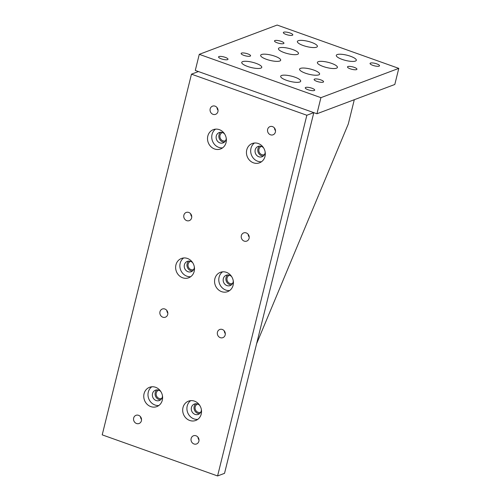 <?xml version="1.0" encoding="UTF-8"?>
<svg xmlns="http://www.w3.org/2000/svg" width="501" height="501" viewBox="0 0 501 501"><rect width="100%" height="100%" fill="white"/><g stroke="black" fill="none" stroke-linecap="round" stroke-linejoin="round"><path stroke-width="0.75" d="M250.156 56.162A4.866 1.278 -166.1 0 1 244.695 55.636A4.866 1.278 -166.1 0 1 241.125 53.463A4.866 1.278 -166.1 0 1 241.545 53.1A4.866 1.278 -166.1 0 1 247.006 53.626A4.866 1.278 -166.1 0 1 250.575 55.799A4.866 1.278 -166.1 0 1 250.156 56.162M283.528 43.612A4.866 1.278 -166.1 0 1 278.068 43.086A4.866 1.278 -166.1 0 1 274.498 40.913A4.866 1.278 -166.1 0 1 274.917 40.55A4.866 1.278 -166.1 0 1 280.378 41.076A4.866 1.278 -166.1 0 1 283.948 43.249A4.866 1.278 -166.1 0 1 283.528 43.612M356.518 69.608A4.866 1.278 -166.1 0 1 351.057 69.082A4.866 1.278 -166.1 0 1 347.487 66.902A4.866 1.278 -166.1 0 1 347.907 66.539A4.866 1.278 -166.1 0 1 353.368 67.065A4.866 1.278 -166.1 0 1 356.937 69.244A4.866 1.278 -166.1 0 1 356.518 69.608M323.145 82.158A4.866 1.278 -166.1 0 1 317.684 81.632A4.866 1.278 -166.1 0 1 314.114 79.452A4.866 1.278 -166.1 0 1 314.534 79.089A4.866 1.278 -166.1 0 1 319.995 79.615A4.866 1.278 -166.1 0 1 323.565 81.795A4.866 1.278 -166.1 0 1 323.145 82.158M379.1 66.145A4.872 1.278 -166.1 0 1 373.633 65.612A4.872 1.278 -166.1 0 1 370.064 63.433A4.872 1.278 -166.1 0 1 370.483 63.07A4.872 1.278 -166.1 0 1 375.95 63.602A4.872 1.278 -166.1 0 1 379.52 65.775A4.872 1.278 -166.1 0 1 379.1 66.145M292.39 35.264A4.872 1.278 -166.1 0 1 286.923 34.732A4.872 1.278 -166.1 0 1 283.347 32.559A4.872 1.278 -166.1 0 1 283.766 32.189A4.872 1.278 -166.1 0 1 289.24 32.722A4.872 1.278 -166.1 0 1 292.809 34.895A4.872 1.278 -166.1 0 1 292.39 35.264M227.579 59.632A4.872 1.278 -166.1 0 1 222.112 59.105A4.872 1.278 -166.1 0 1 218.542 56.926A4.872 1.278 -166.1 0 1 218.962 56.563A4.872 1.278 -166.1 0 1 224.429 57.089A4.872 1.278 -166.1 0 1 227.999 59.268A4.872 1.278 -166.1 0 1 227.579 59.632M314.296 90.512A4.872 1.278 -166.1 0 1 308.823 89.986A4.872 1.278 -166.1 0 1 305.253 87.807A4.872 1.278 -166.1 0 1 305.673 87.443A4.872 1.278 -166.1 0 1 311.14 87.969A4.872 1.278 -166.1 0 1 314.716 90.149A4.872 1.278 -166.1 0 1 314.296 90.512M299.811 81.989A10.314 2.699 -166.1 0 1 288.232 80.874A10.314 2.699 -166.1 0 1 280.673 76.265A10.314 2.699 -166.1 0 1 281.562 75.494A10.314 2.699 -166.1 0 1 293.135 76.609A10.314 2.699 -166.1 0 1 300.694 81.218A10.314 2.699 -166.1 0 1 299.811 81.989M260.883 68.13A10.314 2.699 -166.1 0 1 249.304 67.009A10.314 2.699 -166.1 0 1 241.745 62.4A10.314 2.699 -166.1 0 1 242.634 61.629A10.314 2.699 -166.1 0 1 254.207 62.75A10.314 2.699 -166.1 0 1 261.766 67.359A10.314 2.699 -166.1 0 1 260.883 68.13M316.5 47.213A10.314 2.699 -166.1 0 1 304.927 46.092A10.314 2.699 -166.1 0 1 297.369 41.483A10.314 2.699 -166.1 0 1 298.252 40.713A10.314 2.699 -166.1 0 1 309.831 41.833A10.314 2.699 -166.1 0 1 317.39 46.443A10.314 2.699 -166.1 0 1 316.5 47.213M355.428 61.072A10.314 2.699 -166.1 0 1 343.855 59.957A10.314 2.699 -166.1 0 1 336.296 55.348A10.314 2.699 -166.1 0 1 337.179 54.578A10.314 2.699 -166.1 0 1 348.759 55.692A10.314 2.699 -166.1 0 1 356.317 60.302A10.314 2.699 -166.1 0 1 355.428 61.072M297.588 54.321A10.314 2.699 -166.1 0 1 286.015 53.206A10.314 2.699 -166.1 0 1 278.456 48.597A10.314 2.699 -166.1 0 1 279.345 47.827A10.314 2.699 -166.1 0 1 290.918 48.941A10.314 2.699 -166.1 0 1 298.477 53.551A10.314 2.699 -166.1 0 1 297.588 54.321M279.79 61.016A10.314 2.699 -166.1 0 1 268.217 59.901A10.314 2.699 -166.1 0 1 260.658 55.292A10.314 2.699 -166.1 0 1 261.541 54.521A10.314 2.699 -166.1 0 1 273.12 55.636A10.314 2.699 -166.1 0 1 280.679 60.245A10.314 2.699 -166.1 0 1 279.79 61.016M318.717 74.881A10.314 2.699 -166.1 0 1 307.144 73.76A10.314 2.699 -166.1 0 1 299.585 69.151A10.314 2.699 -166.1 0 1 300.475 68.38A10.314 2.699 -166.1 0 1 312.048 69.501A10.314 2.699 -166.1 0 1 319.607 74.11A10.314 2.699 -166.1 0 1 318.717 74.881M336.515 68.186A10.314 2.699 -166.1 0 1 324.942 67.071A10.314 2.699 -166.1 0 1 317.383 62.462A10.314 2.699 -166.1 0 1 318.273 61.686A10.314 2.699 -166.1 0 1 329.846 62.807A10.314 2.699 -166.1 0 1 337.405 67.416A10.314 2.699 -166.1 0 1 336.515 68.186M398.79 68.374L277.141 25.05L199.273 54.333L195.284 70.434L316.939 113.758L394.807 84.475L398.79 68.374L320.922 97.657L316.939 113.758M199.273 54.333L320.922 97.657M200.732 412.235A4.371 3.945 69.4 0 1 200.607 412.292A4.371 3.945 69.4 0 1 198.052 412.292A4.371 3.945 69.4 0 1 195.077 408.202A4.371 3.945 69.4 0 1 197.526 404.1A4.371 3.945 69.4 0 1 197.657 404.057M232.614 283.416A4.371 3.945 69.4 0 1 232.483 283.466A4.371 3.945 69.4 0 1 229.928 283.472A4.371 3.945 69.4 0 1 226.953 279.383A4.371 3.945 69.4 0 1 229.408 275.281A4.371 3.945 69.4 0 1 229.539 275.237M264.497 154.596A4.371 3.945 69.4 0 1 264.365 154.646A4.371 3.945 69.4 0 1 261.81 154.652A4.371 3.945 69.4 0 1 258.835 150.563A4.371 3.945 69.4 0 1 261.284 146.461A4.371 3.945 69.4 0 1 261.416 146.417M283.178 101.734L267.972 96.324M256.606 343.742L348.295 123.979L354.301 99.705M161.804 398.376A4.371 3.945 69.4 0 1 161.673 398.427A4.371 3.945 69.4 0 1 159.124 398.427A4.371 3.945 69.4 0 1 156.149 394.337A4.371 3.945 69.4 0 1 158.598 390.241A4.371 3.945 69.4 0 1 158.729 390.191M193.687 269.551A4.371 3.945 69.4 0 1 193.555 269.607A4.371 3.945 69.4 0 1 191 269.607A4.371 3.945 69.4 0 1 188.025 265.517A4.371 3.945 69.4 0 1 190.474 261.422A4.371 3.945 69.4 0 1 190.612 261.372M225.569 140.731A4.371 3.945 69.4 0 1 225.437 140.787A4.371 3.945 69.4 0 1 222.882 140.787A4.371 3.945 69.4 0 1 219.908 136.698A4.371 3.945 69.4 0 1 222.356 132.602A4.371 3.945 69.4 0 1 222.488 132.552M244.25 87.875L229.045 82.458M162.468 395.821A5.53 4.985 69.4 0 1 162.299 397.099A5.53 4.985 69.4 0 1 159.356 400.531A5.53 4.985 69.4 0 1 154.095 399.228A5.53 4.985 69.4 0 1 152.523 393.617A5.53 4.985 69.4 0 1 155.467 390.185A5.53 4.985 69.4 0 1 160.909 391.676M160.633 399.792A5.53 4.985 69.4 0 1 155.247 392.59A5.53 4.985 69.4 0 1 156.913 389.897M201.396 409.686A5.53 4.985 69.4 0 1 201.227 410.964A5.53 4.985 69.4 0 1 198.283 414.396A5.53 4.985 69.4 0 1 193.023 413.087A5.53 4.985 69.4 0 1 191.451 407.482A5.53 4.985 69.4 0 1 194.394 404.044A5.53 4.985 69.4 0 1 199.836 405.541M199.561 413.657A5.53 4.985 69.4 0 1 194.175 406.455A5.53 4.985 69.4 0 1 195.841 403.762M226.227 138.182A5.53 4.985 69.4 0 1 226.064 139.46A5.53 4.985 69.4 0 1 223.114 142.891A5.53 4.985 69.4 0 1 217.854 141.589A5.53 4.985 69.4 0 1 216.282 135.978A5.53 4.985 69.4 0 1 219.225 132.546A5.53 4.985 69.4 0 1 224.667 134.036M224.392 142.152A5.53 4.985 69.4 0 1 219.006 134.951A5.53 4.985 69.4 0 1 220.672 132.258M265.154 152.047A5.53 4.985 69.4 0 1 264.991 153.325A5.53 4.985 69.4 0 1 262.042 156.757A5.53 4.985 69.4 0 1 256.781 155.448A5.53 4.985 69.4 0 1 255.209 149.837A5.53 4.985 69.4 0 1 258.153 146.405A5.53 4.985 69.4 0 1 263.595 147.901M263.319 156.018A5.53 4.985 69.4 0 1 257.934 148.816A5.53 4.985 69.4 0 1 259.599 146.123M233.272 280.867A5.53 4.985 69.4 0 1 233.109 282.144A5.53 4.985 69.4 0 1 230.166 285.576A5.53 4.985 69.4 0 1 224.899 284.267A5.53 4.985 69.4 0 1 223.327 278.656A5.53 4.985 69.4 0 1 226.27 275.224A5.53 4.985 69.4 0 1 231.712 276.721M231.443 284.837A5.53 4.985 69.4 0 1 226.051 277.635A5.53 4.985 69.4 0 1 227.723 274.943M194.344 267.002A5.53 4.985 69.4 0 1 194.181 268.279A5.53 4.985 69.4 0 1 191.238 271.711A5.53 4.985 69.4 0 1 185.971 270.408A5.53 4.985 69.4 0 1 184.399 264.797A5.53 4.985 69.4 0 1 187.343 261.365A5.53 4.985 69.4 0 1 192.785 262.856M192.516 270.972A5.53 4.985 69.4 0 1 187.124 263.77A5.53 4.985 69.4 0 1 188.789 261.077M133.667 418.034A4.371 3.945 69.4 0 1 135.996 415.316A4.371 3.945 69.4 0 1 140.161 416.35A4.371 3.945 69.4 0 1 141.407 420.79A4.371 3.945 69.4 0 1 139.078 423.502A4.371 3.945 69.4 0 1 134.913 422.468A4.371 3.945 69.4 0 1 133.667 418.034M191.138 438.5A4.371 3.945 69.4 0 1 193.467 435.782A4.371 3.945 69.4 0 1 197.632 436.816A4.371 3.945 69.4 0 1 198.872 441.256A4.371 3.945 69.4 0 1 196.542 443.967A4.371 3.945 69.4 0 1 192.384 442.934A4.371 3.945 69.4 0 1 191.138 438.5M183.873 215.167A4.371 3.945 69.4 0 1 186.203 212.449A4.371 3.945 69.4 0 1 190.367 213.482A4.371 3.945 69.4 0 1 191.614 217.922A4.371 3.945 69.4 0 1 189.284 220.64A4.371 3.945 69.4 0 1 185.12 219.607A4.371 3.945 69.4 0 1 183.873 215.167M241.344 235.633A4.371 3.945 69.4 0 1 243.674 232.915A4.371 3.945 69.4 0 1 247.832 233.948A4.371 3.945 69.4 0 1 249.078 238.388A4.371 3.945 69.4 0 1 246.749 241.1A4.371 3.945 69.4 0 1 242.584 240.073A4.371 3.945 69.4 0 1 241.344 235.633M217.447 332.194A4.371 3.945 69.4 0 1 219.776 329.483A4.371 3.945 69.4 0 1 223.941 330.516A4.371 3.945 69.4 0 1 225.181 334.95A4.371 3.945 69.4 0 1 222.851 337.668A4.371 3.945 69.4 0 1 218.686 336.634A4.371 3.945 69.4 0 1 217.447 332.194M159.976 311.728A4.371 3.945 69.4 0 1 162.305 309.017A4.371 3.945 69.4 0 1 166.47 310.05A4.371 3.945 69.4 0 1 167.716 314.484A4.371 3.945 69.4 0 1 165.386 317.202A4.371 3.945 69.4 0 1 161.222 316.169A4.371 3.945 69.4 0 1 159.976 311.728M267.647 129.333A4.371 3.945 69.4 0 1 269.976 126.615A4.371 3.945 69.4 0 1 274.141 127.649A4.371 3.945 69.4 0 1 275.387 132.082A4.371 3.945 69.4 0 1 273.058 134.8A4.371 3.945 69.4 0 1 268.893 133.767A4.371 3.945 69.4 0 1 267.647 129.333M210.182 108.867A4.371 3.945 69.4 0 1 212.512 106.149A4.371 3.945 69.4 0 1 216.676 107.183A4.371 3.945 69.4 0 1 217.916 111.623A4.371 3.945 69.4 0 1 215.587 114.334A4.371 3.945 69.4 0 1 211.422 113.301A4.371 3.945 69.4 0 1 210.182 108.867M144.063 393.698A10.314 9.3 69.4 0 1 149.555 387.292A10.314 9.3 69.4 0 1 159.374 389.728A10.314 9.3 69.4 0 1 162.305 400.199A10.314 9.3 69.4 0 1 156.813 406.599A10.314 9.3 69.4 0 1 146.993 404.163A10.314 9.3 69.4 0 1 144.063 393.698M158.817 405.516A10.314 9.3 69.4 0 1 148.29 392.108A10.314 9.3 69.4 0 1 151.778 386.791M182.99 407.563A10.314 9.3 69.4 0 1 188.482 401.157A10.314 9.3 69.4 0 1 198.302 403.593A10.314 9.3 69.4 0 1 201.233 414.058A10.314 9.3 69.4 0 1 195.741 420.464A10.314 9.3 69.4 0 1 185.921 418.028A10.314 9.3 69.4 0 1 182.99 407.563M197.745 419.381A10.314 9.3 69.4 0 1 187.217 405.973A10.314 9.3 69.4 0 1 190.706 400.65M207.821 136.059A10.314 9.3 69.4 0 1 213.313 129.653A10.314 9.3 69.4 0 1 223.133 132.089A10.314 9.3 69.4 0 1 226.07 142.56A10.314 9.3 69.4 0 1 220.572 148.96A10.314 9.3 69.4 0 1 210.752 146.524A10.314 9.3 69.4 0 1 207.821 136.059M222.576 147.876A10.314 9.3 69.4 0 1 212.048 134.468A10.314 9.3 69.4 0 1 215.536 129.152M246.749 149.924A10.314 9.3 69.4 0 1 252.241 143.518A10.314 9.3 69.4 0 1 262.061 145.954A10.314 9.3 69.4 0 1 264.998 156.418A10.314 9.3 69.4 0 1 259.499 162.825A10.314 9.3 69.4 0 1 249.68 160.389A10.314 9.3 69.4 0 1 246.749 149.924M261.509 161.742A10.314 9.3 69.4 0 1 250.976 148.334A10.314 9.3 69.4 0 1 254.464 143.01M214.866 278.744A10.314 9.3 69.4 0 1 220.359 272.337A10.314 9.3 69.4 0 1 230.184 274.773A10.314 9.3 69.4 0 1 233.115 285.238A10.314 9.3 69.4 0 1 227.623 291.645A10.314 9.3 69.4 0 1 217.803 289.209A10.314 9.3 69.4 0 1 214.866 278.744M229.627 290.561A10.314 9.3 69.4 0 1 219.094 277.153A10.314 9.3 69.4 0 1 222.582 271.83M175.939 264.879A10.314 9.3 69.4 0 1 181.431 258.472A10.314 9.3 69.4 0 1 191.257 260.908A10.314 9.3 69.4 0 1 194.188 271.379A10.314 9.3 69.4 0 1 188.695 277.779A10.314 9.3 69.4 0 1 178.87 275.343A10.314 9.3 69.4 0 1 175.939 264.879M190.699 276.696A10.314 9.3 69.4 0 1 180.166 263.288A10.314 9.3 69.4 0 1 183.654 257.971M217.584 475.95L224.536 473.339L313.801 112.637L198.427 71.555L191.47 74.167L102.21 434.862L217.584 475.95L306.844 115.255L191.47 74.167M141.532 419.481A4.371 3.945 69.4 0 1 140.499 416.726M198.997 439.947A4.371 3.945 69.4 0 1 197.964 437.191M191.739 216.614A4.371 3.945 69.4 0 1 190.699 213.864M249.204 237.079A4.371 3.945 69.4 0 1 248.17 234.324M225.306 333.641A4.371 3.945 69.4 0 1 224.273 330.892M167.841 313.175A4.371 3.945 69.4 0 1 166.802 310.426M275.512 130.774A4.371 3.945 69.4 0 1 274.479 128.024M218.041 110.314A4.371 3.945 69.4 0 1 217.008 107.558M313.801 112.637L306.844 115.255"/></g></svg>
